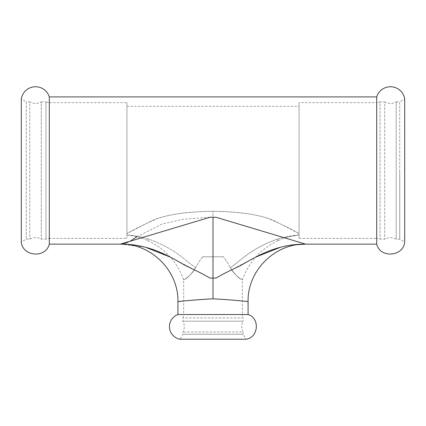 <?xml version="1.0" encoding="UTF-8"?>
<svg xmlns="http://www.w3.org/2000/svg" width="426" height="426" viewBox="0 0 426 426"><rect width="100%" height="100%" fill="white"/><g stroke="black" fill="none" stroke-linecap="round" stroke-linejoin="round"><path stroke-width="0.32" stroke-dasharray="2.13 1.6" d="M177.919 314.537L183.67 314.537A7.668 7.668 0 0 1 182.903 317.881L182.903 321.204A11.502 11.502 0 0 1 182.903 331.987L182.903 334.24L213 334.24L182.903 334.24L180.028 339.218L245.972 339.218L243.097 334.24L213 334.24L243.097 334.24L243.097 331.987L182.903 331.987L243.097 331.987C241.313 328.393 241.313 324.798 243.097 321.204L182.903 321.204L243.097 321.204L243.097 317.881L182.903 317.881L243.097 317.881L242.33 314.537L213 314.537L248.081 314.537M49.304 244.135L49.304 96.91M21.3 242.027L21.3 99.018L26.279 101.894L26.279 239.151L26.279 101.894L29.804 101.894L29.804 239.151L29.804 101.894A11.502 11.502 0 0 0 41.279 101.894L41.279 239.151L41.279 101.894L45.96 101.894L45.96 239.151L45.96 101.894L49.304 102.661L49.304 238.384A7.668 7.668 0 0 0 45.96 239.151L41.279 239.151C37.451 237.112 33.627 237.112 29.804 239.151L26.279 239.151L21.3 242.027M376.696 244.135L376.696 96.91M299.073 238.384L376.696 238.384L376.696 170.522L376.696 238.384A7.668 7.668 0 0 1 380.04 239.151L384.721 239.151C388.549 237.112 392.373 237.112 396.196 239.151L399.721 239.151L399.721 170.522L399.721 239.151L404.7 242.027L404.7 99.018L399.721 101.894L399.721 170.522L399.721 101.894L396.196 101.894L396.196 239.151L396.196 101.894A11.502 11.502 0 0 1 384.721 101.894L384.721 239.151L384.721 101.894L380.04 101.894L380.04 239.151L380.04 101.894L376.696 102.661L376.696 170.522L376.696 102.661L299.073 102.661L299.073 238.384L299.073 102.661M223.448 256.787L202.552 256.787L223.448 256.787L202.552 256.787L223.448 256.787L227.468 262.538L230.226 267.613L227.468 262.538L223.448 256.787M230.221 267.629C238.48 262.917 249.492 248.917 277.571 239.061C278.439 241.111 278.444 241.111 277.571 239.055C278.439 241.111 278.444 241.111 277.571 239.055C284.43 236.867 291.597 235.503 299.073 234.966L299.073 233.565L299.073 234.966L281.432 237.926L277.571 239.061C249.492 248.896 238.501 262.933 230.226 267.613C234.806 274.349 238.571 278.258 241.515 279.339C245.488 281.123 236.563 278.561 230.226 267.613C234.806 274.349 238.571 278.258 241.515 279.339C245.488 281.123 236.563 278.561 230.226 267.613M299.073 233.565L274.03 220.647C260.882 214.858 240.536 211.743 213 211.291C188.542 211.557 169.633 214.145 156.278 219.055C142.801 225.05 133.013 229.891 126.927 233.565L151.97 220.647C165.118 214.858 185.464 211.743 213 211.291C237.458 211.557 256.367 214.145 269.722 219.055C283.199 225.05 292.987 229.891 299.073 233.565L299.073 106.303L299.073 233.565M202.552 256.787L198.532 262.538L195.774 267.613C191.194 274.349 187.429 278.258 184.485 279.339C180.512 281.123 189.437 278.561 195.774 267.613C191.194 274.349 187.429 278.258 184.485 279.339C180.512 281.123 189.437 278.561 195.774 267.613L198.532 262.538L202.552 256.787M195.774 267.624C187.515 262.911 176.502 248.912 148.429 239.061C141.57 236.867 134.403 235.503 126.927 234.966L126.927 233.565L126.927 234.966C134.408 235.509 141.576 236.872 148.429 239.061C176.508 248.896 187.499 262.933 195.774 267.613M127.086 242.719L130.281 241.132M136.874 236.803L161.758 224.193L183.089 219.273L210.029 217.26L215.971 217.26L305.591 244.135M120.409 244.135L145.479 247.24M170.331 257.118L210.029 278.087L213 278.109L215.971 278.087L255.675 257.118M183.67 300.98L213 298.823L213 217.255M280.521 247.24L291.299 245.11M213 298.823C231.723 299.75 248.571 301.581 248.081 301.645M126.927 233.565L126.927 106.303L126.927 233.565M126.927 102.661L126.927 238.384L126.927 102.661L49.304 102.661L49.304 238.384L126.927 238.384M213 256.787L213 211.291L213 256.787M148.429 239.055C147.561 241.111 147.556 241.111 148.429 239.055C147.561 241.111 147.556 241.111 148.429 239.055M147.774 240.599C165.15 248.747 177.115 261.836 183.665 279.871L183.67 314.537L242.33 314.537L242.33 279.871C248.89 261.836 260.85 248.747 278.226 240.599M126.921 235.056C134.169 235.78 141.123 237.623 147.774 240.594M278.226 240.594C284.877 237.623 291.831 235.78 299.079 235.056M126.927 106.303L299.073 106.303"/><path stroke-width="0.64" d="M213 339.218L180.028 339.218A12.828 12.828 0 0 1 177.919 314.537L248.081 314.537C260.195 318.158 258.523 337.701 245.972 339.218L213 339.218M49.304 170.522L49.304 244.135C45.779 258.513 22.631 256.772 21.3 242.027L21.3 99.018A14.399 14.399 0 0 1 49.304 96.91L49.304 170.522M376.696 170.522L376.696 244.135C380.221 258.513 403.369 256.772 404.7 242.027L404.7 99.018A14.399 14.399 0 0 0 376.696 96.91L376.696 170.522M213 217.255L213 298.823C194.229 299.755 177.434 301.581 177.919 301.645C178.712 270.909 151.139 243.352 120.409 244.135L210.029 217.26L213 217.255L215.971 217.26L305.591 244.135L299.057 244.338C271.857 245.685 251.154 259.748 240.749 265.457L223.975 273.63L215.971 278.087L213 278.109L210.029 278.087L202.025 273.63L185.251 265.457C174.846 259.748 154.137 245.685 126.937 244.338L120.409 244.135L127.086 242.719M130.281 241.132L136.874 236.803M145.479 247.24L170.331 257.118M177.919 314.537L177.919 301.645L183.67 300.98M255.675 257.118L280.521 247.24M291.299 245.11L305.591 244.135C274.861 243.352 247.288 270.909 248.081 301.645C248.566 301.581 231.771 299.755 213 298.823M49.304 244.135L120.409 244.135M305.591 244.135L376.696 244.135M49.304 96.91L376.696 96.91M248.081 301.645L248.081 314.537"/></g></svg>
